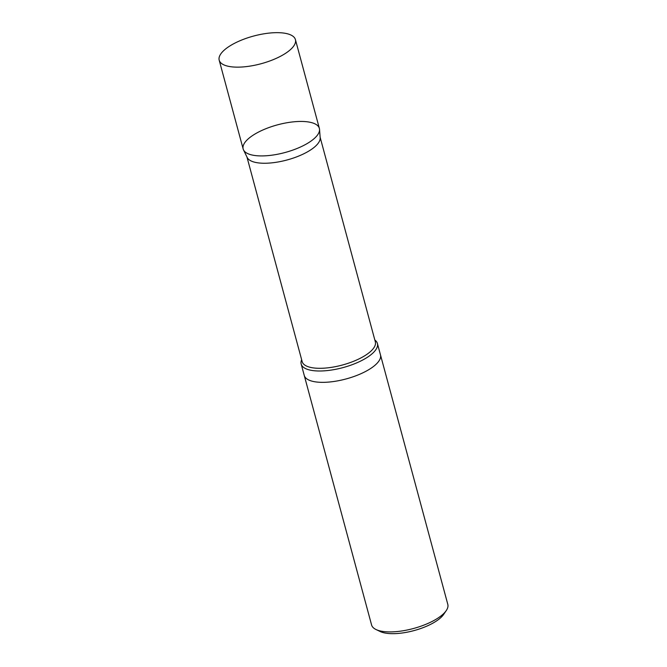 <?xml version="1.0" encoding="UTF-8"?>
<svg xmlns="http://www.w3.org/2000/svg" width="667" height="667" viewBox="0 0 667 667"><rect width="100%" height="100%" fill="white"/><g stroke="black" fill="none" stroke-linecap="round" stroke-linejoin="round"><path stroke-width="1" d="M301.659 359.755A39.478 14.34 -15.1 0 0 301.176 364.04L304.235 375.388A39.478 14.34 -15.1 0 0 335.568 381.224A39.478 14.34 -15.1 0 0 376.772 363.598A39.478 14.34 164.9 0 1 335.568 381.224A39.478 14.34 164.9 0 1 304.235 375.388L371.577 624.954A39.478 14.34 -15.1 0 0 376.055 629.54L380.198 631.524A35.684 12.965 -15.1 0 0 413.99 630.598A35.684 12.965 -15.1 0 0 443.655 614.399L446.248 610.597A39.478 14.34 -15.1 0 0 447.807 604.385L380.465 354.819A39.478 14.34 164.9 0 1 376.772 363.598A39.478 14.34 -15.1 0 0 380.465 354.819L377.405 343.472A39.478 14.34 -15.1 0 0 374.837 340.012M376.055 629.54A39.478 14.34 -15.1 0 0 413.432 628.514A39.478 14.34 -15.1 0 0 446.248 610.597M301.176 364.04A39.478 14.34 -15.1 0 0 343.03 367.6A39.478 14.34 -15.1 0 0 377.405 343.472M243.505 149.892L247.165 157.454A37.902 13.765 -15.1 0 0 287.01 159.988A37.902 13.765 -15.1 0 0 320.177 137.761L319.535 129.373A39.47 14.34 -15.1 0 0 289.336 122.361A39.47 14.34 -15.1 0 0 246.848 140.187A39.47 14.34 -15.1 0 0 243.505 149.892A39.47 14.34 -15.1 0 0 284.992 152.526A39.47 14.34 -15.1 0 0 319.535 129.373M222.886 51.409A39.478 14.34 -15.1 0 0 219.193 60.188A39.478 14.34 -15.1 0 0 261.039 63.749A39.478 14.34 -15.1 0 0 295.423 39.62A39.478 14.34 -15.1 0 0 264.09 33.784A39.478 14.34 -15.1 0 0 222.886 51.409M295.423 39.62L319.368 128.398A39.47 14.34 164.9 0 1 284.992 152.526A39.47 14.34 164.9 0 1 243.155 148.966L219.193 60.188M246.957 157.02L302.159 361.622A37.902 13.765 -15.1 0 0 342.338 365.041A37.902 13.765 -15.1 0 0 375.338 341.879L320.135 137.277"/></g></svg>
